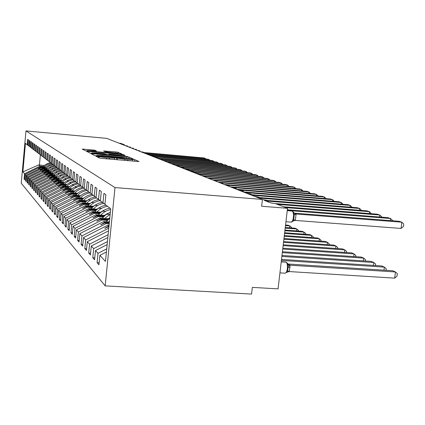 <?xml version="1.0" encoding="UTF-8"?>
<svg xmlns="http://www.w3.org/2000/svg" width="425" height="425" viewBox="0 0 425 425"><rect width="100%" height="100%" fill="white"/><g stroke="black" fill="none" stroke-linecap="round" stroke-linejoin="round"><path stroke-width="0.64" d="M97.128 156.251L95.97 156.235L99.493 158.079L101.825 158.429L139.044 161.558L134.741 159.651L133.121 159.412L132.026 159.396L132.706 159.731L127.633 159.673L115.207 157.84L114.075 157.824L114.686 158.143L106.532 157.824L97.128 156.251M94.934 150.2L82.243 149.058L85.547 150.79L87.677 151.103L122.055 154.052L118.017 152.262L115.913 151.959L103.588 150.96L105.182 151.714L118.522 153.393L114.511 153.313L92.916 151.396L87.183 150.519L96.459 150.955L94.934 150.2L94.865 150.917M114.984 187.574L25.973 130.911L21.25 183.239L105.182 285.876L114.984 187.574L262.411 199.437L261.63 206.258L287.513 208.292L275.655 203.676L270.598 202.863L264.419 200.435L266.895 200.265L262.4 199.543M25.973 130.911L106.744 138.375L262.411 199.437M92.831 153.77L91.216 153.749L94.918 155.688L97.187 156.028L133.477 159.099L128.956 157.096L126.719 156.767L92.831 153.77L92.756 154.557M90.1 153.17L86.604 151.337L88.182 151.364L121.168 154.296L123.335 154.61L125.157 155.423L110.171 154.206L108.619 154.179L109.762 154.727L127.702 156.549L90.1 153.17M99.158 262.777L97.091 262.65L98.961 264.791L99.891 255.356L105.48 261.412L110.718 208.755L104.938 204.319L105.883 194.772L103.923 193.38L102.993 202.826L100.369 200.818L101.288 191.51L99.423 190.188L98.52 199.399L96.029 197.492L96.916 188.413L95.147 187.159L94.27 196.143L91.901 194.326L92.762 185.465L91.078 184.269L90.228 193.046L87.97 191.314L88.809 182.66L87.205 181.523L86.371 190.092L84.219 188.44L85.037 179.988L83.502 178.898L82.694 187.271L80.638 185.698L81.435 177.432L79.974 176.396L79.188 184.583L77.223 183.074L77.998 174.994L76.596 174L75.831 182.006L73.95 180.567L74.704 172.662L73.366 171.711L72.622 179.547L70.821 178.165L71.554 170.425L70.274 169.517L69.546 177.188L67.819 175.865L68.537 168.289L67.309 167.413L66.597 174.93L64.94 173.66L65.641 166.233L64.462 165.394L63.766 172.762L62.178 171.541L62.863 164.262L61.731 163.46L61.051 170.68L59.521 169.506L60.196 162.371L59.102 161.596L58.438 168.677L56.971 167.551L57.625 160.549L56.578 159.805L55.925 166.754L54.512 165.67L55.154 158.796L54.145 158.079L53.508 164.9L52.148 163.853L52.78 157.112L51.802 156.421L51.181 163.115L49.868 162.111L50.485 155.486L49.55 154.822L48.939 161.394L47.674 160.427L48.275 153.919L47.372 153.276L46.771 159.736L45.549 158.801L46.144 152.405L45.268 151.789L44.683 158.132L43.504 157.229L44.083 150.944L43.238 150.349L42.665 156.586L41.528 155.715L42.096 149.536L41.278 148.957L40.715 155.093L39.615 154.248L40.173 148.171L39.382 147.613L38.829 153.648L37.767 152.83L38.314 146.853L37.549 146.312L37.007 152.251L35.976 151.459L36.513 145.578L35.774 145.053L35.243 150.896L34.244 150.131L34.77 144.341L34.058 143.836L33.532 149.584L32.566 148.846L33.086 143.145L32.39 142.651L31.875 148.314L30.94 147.597L31.45 141.987L30.775 141.509L30.271 147.082L29.362 146.386L29.862 140.861L29.208 140.399L28.714 145.892L27.827 145.212L28.321 139.767L27.689 139.32L27.2 144.734L27.832 145.196M24.756 179.153L24.087 179.1L24.698 179.796L25.187 174.388L26.042 175.318L41.666 167.609L45.167 167.902M45.905 167.19L40.678 166.749L25.187 174.388M50.182 167.546L50.798 167.599M26.233 180.827L25.548 180.768L26.175 181.486L26.674 175.998L27.556 176.954L43.414 169.123L46.963 169.421M47.727 168.688L42.394 168.242L26.674 175.998M52.105 169.054L52.79 169.113M27.758 182.548L27.051 182.49L27.699 183.228L28.204 177.655L29.112 178.643L45.215 170.691L48.817 170.988M49.603 170.228L44.163 169.777L28.204 177.655M54.081 170.606L54.846 170.669M29.33 184.322L28.603 184.264L29.267 185.029L29.782 179.371L30.722 180.386L47.069 172.306L50.729 172.608M51.542 171.822L45.985 171.36L29.782 179.371M56.127 172.205L56.977 172.274M30.956 186.155L30.202 186.097L30.887 186.883L31.413 181.135L32.38 182.187L48.987 173.968L52.705 174.277M53.545 173.464L47.866 172.996L31.413 181.135M58.241 173.852L59.176 173.931M32.629 188.047L31.854 187.983L32.56 188.796L33.092 182.957L34.096 184.041L50.963 175.684L54.74 175.998M55.606 175.158L49.805 174.686L33.092 182.957M60.419 175.557L61.45 175.642M34.356 189.996L33.554 189.933L34.287 190.772L34.829 184.838L35.865 185.959L53.003 177.464L56.844 177.778M57.742 176.912L51.813 176.423L34.829 184.838M62.677 177.315L63.808 177.406M36.146 192.015L35.318 191.946L36.072 192.812L36.624 186.788L37.692 187.946L55.112 179.297L59.017 179.616M59.946 178.718L53.879 178.224L36.624 186.788M65.009 179.132L66.247 179.233M37.995 194.097L37.134 194.028L37.915 194.926L38.478 188.796L39.583 189.991L57.295 181.193L61.264 181.512M62.231 180.588L56.02 180.083L38.478 188.796M67.426 181.013L68.781 181.119M39.902 196.249L39.015 196.185L39.822 197.11L40.402 190.878L41.544 192.116L59.553 183.154L63.591 183.478M64.589 182.522L58.236 182.012L40.402 190.878M69.928 182.952L71.411 183.074M41.884 198.48L40.959 198.411L41.799 199.367L42.383 193.03L43.568 194.31L61.891 185.188L65.997 185.518M67.038 184.524L60.525 183.998L42.383 193.03M72.526 184.965L74.141 185.093M43.929 200.791L42.978 200.717L43.844 201.71L44.444 195.256L45.672 196.589L64.313 187.292L68.494 187.627M69.573 186.596L62.9 186.06L44.444 195.256M75.214 187.048L76.978 187.186M46.054 203.182L45.066 203.107L45.964 204.138L46.575 197.567L47.844 198.948L66.826 189.476L71.076 189.81M72.197 188.742L65.354 188.201L46.575 197.567M48.253 205.657L47.228 205.583L48.158 206.651L48.785 199.962L50.102 201.392L69.429 191.739L73.759 192.079M74.922 190.968L67.904 190.416L48.785 199.962M50.538 208.229L49.47 208.154L50.442 209.259L51.074 202.449L52.445 203.931L72.128 194.087L76.543 194.427M77.754 193.274L70.55 192.711L51.074 202.449M52.907 210.901L51.802 210.821L52.806 211.969L53.46 205.031L54.883 206.571L74.933 196.525L79.433 196.871M80.697 195.675L73.297 195.096L53.46 205.031M55.372 213.674L54.225 213.589L55.266 214.784L55.93 207.708L57.412 209.312L77.849 199.059L82.434 199.41M83.752 198.162L76.144 197.577L55.93 207.708M57.933 216.553L56.737 216.468L57.827 217.712L58.507 210.497L60.047 212.165L80.883 201.694L85.563 202.05M86.934 200.754L79.108 200.154L58.507 210.497M60.6 219.555L59.357 219.465L60.488 220.756L61.184 213.403L62.783 215.14L84.044 204.441L88.814 204.802M90.249 203.447L82.195 202.837L61.184 213.403M63.378 222.673L62.082 222.583L63.256 223.933L63.973 216.421L65.641 218.232L87.332 207.299L92.204 207.666M93.702 206.252L85.409 205.626L63.973 216.421M66.273 225.925L64.919 225.834L66.146 227.237L66.879 219.576L68.622 221.462L90.764 210.285L95.737 210.651M97.304 209.18L88.756 208.537L66.879 219.576M69.291 229.319L67.883 229.224L69.163 230.69L69.912 222.859L71.729 224.836L94.345 213.398L99.423 213.77M101.07 212.229L92.252 211.576L69.912 222.859M72.447 232.857L70.97 232.757L72.308 234.292L73.079 226.291L74.981 228.352L98.09 216.649L103.275 217.026M105.002 215.411L95.896 214.747L73.079 226.291M75.746 236.56L74.2 236.454L75.602 238.058L76.388 229.883L78.375 232.039L102 220.049L107.307 220.432M109.119 218.742L99.71 218.057L76.388 229.883M79.193 240.428L77.578 240.322L79.045 241.995L79.852 233.633L81.935 235.891L106.096 223.608L109.22 223.832M109.411 221.935L103.695 221.526L79.852 233.633M82.811 244.481L81.117 244.37L82.652 246.123L83.481 237.57L85.664 239.934L108.789 228.151M109.082 225.239L107.87 225.154L83.481 237.57M86.599 248.726L84.819 248.609L86.429 250.452L87.284 241.692L89.574 244.173L108.141 234.696M108.518 230.86L87.284 241.692M90.578 253.178L88.708 253.061L90.397 254.995L91.279 246.022L93.686 248.63L107.456 241.586M107.854 237.548L91.279 246.022M94.759 257.858L92.793 257.736L94.568 259.771L95.476 250.569L98.01 253.316L97.091 262.65M107.153 244.587L95.476 250.569M106.415 252.009L99.891 255.356M287.513 208.292L278.072 288.873L252.333 287.385L251.568 294.089L105.182 285.876M119.085 143.22L120.854 143.379L124.467 144.787L123.085 144.787M254.644 196.393L258.65 197.057L256.838 197.253M246.904 193.354L250.798 193.997L248.997 194.177M239.525 190.458L243.307 191.08L241.517 191.239M232.475 187.696L236.157 188.291L234.382 188.44M225.733 185.05L229.319 185.629L227.561 185.768M219.289 182.522L222.78 183.085L221.032 183.207M213.111 180.099L216.516 180.641L214.784 180.752M207.193 177.778L210.513 178.303L208.797 178.404M201.514 175.552L204.754 176.062L203.049 176.152M196.058 173.411L199.224 173.905L197.535 173.99M190.814 171.355L193.906 171.838L192.238 171.913M185.773 169.378L188.796 169.846L187.143 169.91M180.923 167.471L183.876 167.928L182.24 167.987M176.248 165.638L179.137 166.085L177.517 166.138M171.742 163.869L174.574 164.305L172.964 164.353M167.397 162.169L170.17 162.589L168.576 162.632M163.205 160.523L165.92 160.932L164.342 160.969M159.152 158.934L161.813 159.338L160.252 159.364M221.951 164.544L222.036 163.752L220.926 163.386L156.304 157.813M157.85 157.792L155.237 157.399M151.454 155.917L154.015 156.299L152.485 156.315M147.794 154.477L150.307 154.854L148.787 154.87M144.25 153.09L146.715 153.457L145.212 153.468M140.818 151.741L143.241 152.102L141.753 152.107M137.493 150.439L139.873 150.79L138.401 150.79M134.273 149.175L136.606 149.515L135.15 149.515M131.144 147.948L133.439 148.282L131.994 148.282M128.111 146.758L130.369 147.087L128.94 147.082M125.168 145.605L127.388 145.924L125.97 145.918M44.418 165.49L38.638 164.974L39.977 166.138L43.419 166.425M39.977 166.138L24.576 173.724L24.087 179.1M25.548 180.768L26.042 175.318M28.714 145.892L29.362 146.365M27.051 182.49L27.556 176.954M30.271 147.082L30.94 147.576M28.603 184.264L29.112 178.643M31.875 148.314L32.566 148.824M30.202 186.097L30.722 180.386M33.532 149.584L34.244 150.11M31.854 187.983L32.38 182.187M35.243 150.896L35.976 151.433M33.554 189.933L34.096 184.041M37.007 152.251L37.767 152.809M35.318 191.946L35.865 185.959M38.829 153.648L39.615 154.222M37.134 194.028L37.692 187.946M40.715 155.093L41.528 155.688M39.015 196.185L39.583 189.991M42.665 156.586L43.509 157.202M40.959 198.411L41.544 192.116M44.683 158.132L45.555 158.769M42.978 200.717L43.568 194.31M46.771 159.736L47.674 160.395M45.066 203.107L45.672 196.589M48.939 161.394L49.874 162.079M47.228 205.583L47.844 198.948M51.181 163.115L52.153 163.827M49.47 208.154L50.102 201.392M53.508 164.9L54.517 165.638M51.802 210.821L52.445 203.931M55.925 166.754L56.971 167.519M54.225 213.589L54.883 206.571M58.438 168.677L59.527 169.474M88.065 199.846L90.621 200.042M56.737 216.468L57.412 209.312M61.051 170.68L62.183 171.509M91.354 202.497L94.116 202.704M59.357 219.465L60.047 212.165M63.766 172.762L64.945 173.623M94.78 205.254L97.761 205.482M62.082 222.583L62.783 215.14M66.597 174.93L67.825 175.828M98.35 208.128L101.57 208.372M64.919 225.834L65.641 218.232M69.546 177.188L70.821 178.128M102.074 211.124L105.554 211.384M67.883 229.224L68.622 221.462M72.622 179.547L73.955 180.524M105.963 214.253L109.73 214.529M70.97 232.757L71.729 224.836M75.831 182.006L77.228 183.032M74.2 236.454L74.981 228.352M79.188 184.583L80.644 185.651M77.578 240.322L78.375 232.039M82.694 187.271L84.224 188.392M81.117 244.37L81.935 235.891M86.371 190.092L87.975 191.261M84.819 248.609L85.664 239.934M90.228 193.046L91.906 194.273M88.708 253.061L89.574 244.173M94.27 196.143L96.034 197.434M92.793 257.736L93.686 248.63M98.52 199.399L100.374 200.759M38.638 164.974L22.881 171.886L24.576 173.724M22.881 171.886L25.452 143.395L27.2 144.734M45.443 167.62L41.278 167.269L41.666 167.609M40.678 166.749L41.066 167.083L38.526 168.539L41.278 167.269M45.602 167.466L41.066 167.083M47.255 169.129L43.01 168.773L43.414 169.123M42.394 168.242L42.792 168.587L40.216 170.064L43.01 168.773M47.414 168.975L42.792 168.587M49.114 170.685L44.795 170.329L45.215 170.691M44.163 169.777L44.577 170.133L41.958 171.642L44.795 170.329M49.284 170.526L44.577 170.133M51.037 172.295L46.638 171.928L47.069 172.306M45.985 171.36L46.41 171.732L43.759 173.262L46.638 171.928M51.207 172.13L46.41 171.732M53.019 173.952L48.54 173.581L48.987 173.968M47.866 172.996L48.307 173.379L45.613 174.935L48.54 173.581M53.199 173.782L48.307 173.379M55.069 175.663L50.506 175.291L50.963 175.684M49.805 174.686L50.262 175.079L47.531 176.662L50.506 175.291M55.25 175.488L50.262 175.079M57.184 177.432L52.53 177.05L53.003 177.464M51.813 176.423L52.28 176.832L49.507 178.447L52.53 177.05M57.37 177.246L52.28 176.832M59.367 179.26L54.628 178.872L55.112 179.297M53.879 178.224L54.363 178.643L51.553 180.29L54.628 178.872M59.564 179.068L54.363 178.643M61.63 181.146L56.791 180.752L57.295 181.193M56.02 180.083L56.52 180.519L53.667 182.197L56.791 180.752M61.832 180.949L56.52 180.519M63.968 183.101L59.032 182.702L59.553 183.154M58.236 182.012L58.751 182.458L55.85 184.168L59.032 182.702M64.18 182.893L58.751 182.458M66.39 185.119L61.349 184.716L61.891 185.188M60.525 183.998L61.062 184.466L58.113 186.208L61.349 184.716M66.608 184.912L61.062 184.466M68.898 187.212L63.75 186.803L64.313 187.292M62.9 186.06L63.453 186.543L60.456 188.323L63.75 186.803M69.126 186.995L63.453 186.543M71.496 189.385L66.242 188.966L66.826 189.476M65.354 188.201L65.933 188.7L62.889 190.517L66.242 188.966M71.735 189.157L65.933 188.7M74.194 191.633L68.823 191.213L69.429 191.739M67.904 190.416L68.499 190.931L65.407 192.785L68.823 191.213M74.444 191.399L68.499 190.931M76.994 193.97L71.501 193.54L72.128 194.087M70.55 192.711L71.166 193.248L68.021 195.144L71.501 193.54M77.254 193.726L71.166 193.248M79.905 196.393L74.285 195.957L74.933 196.525M73.297 195.096L73.934 195.654L70.736 197.593L74.285 195.957M80.171 196.143L73.934 195.654M82.928 198.916L77.175 198.47L77.849 199.059M76.144 197.577L76.813 198.156L73.557 200.138L77.175 198.47M83.204 198.65L76.813 198.156M86.073 201.535L80.182 201.083L80.883 201.694M79.108 200.154L79.804 200.759L76.489 202.783L80.182 201.083M86.365 201.259L79.804 200.759M89.346 204.26L83.311 203.803L84.044 204.441M82.195 202.837L82.918 203.463L79.544 205.541L83.311 203.803M89.648 203.973L82.918 203.463M92.762 207.102L86.567 206.635L87.332 207.299M85.409 205.626L86.163 206.284L82.726 208.409L86.567 206.635M93.075 206.805L86.163 206.284M103.381 210.593L103.041 210.566M96.321 210.067L89.967 209.589L90.764 210.285M88.756 208.537L89.542 209.222L86.041 211.4L89.967 209.589M103.897 210.295L103.62 210.274M96.65 209.753L89.542 209.222M107.44 213.701L106.983 213.669M100.034 213.153L93.516 212.675L94.345 213.398M92.252 211.576L93.07 212.288L89.5 214.519L93.516 212.675M107.987 213.393L107.599 213.361M100.38 212.829L93.07 212.288M103.918 216.383L97.219 215.895L98.09 216.649M95.896 214.747L96.757 215.491L93.112 217.781L97.219 215.895M104.279 216.038L96.757 215.491M107.977 219.757L101.092 219.258L102 220.049M99.71 218.057L100.603 218.838L96.698 221.016L101.092 219.258M108.359 219.401L100.603 218.838M109.294 223.077L105.14 222.78L106.096 223.608M103.695 221.526L104.635 222.339L100.847 224.756L105.14 222.78M109.337 222.673L104.635 222.339M107.87 225.154L108.853 226.01L104.778 228.299L108.938 226.679M106.733 248.843L98.01 253.316M102.993 202.826L104.943 204.26M40.37 154.827L39.429 165.065M105.32 228.337L104.778 228.299M101.166 224.607L100.645 224.575M97.192 221.048L96.698 221.016M93.404 217.648L92.932 217.616M89.776 214.397L89.324 214.359M86.302 211.278L85.871 211.246M82.976 208.292L82.562 208.261M79.783 205.429L79.39 205.397M76.718 202.677L76.341 202.651M73.775 200.037L73.413 200.01M70.948 197.498L70.598 197.471M68.223 195.054L67.888 195.027M65.604 192.695L65.28 192.674M63.075 190.427L62.762 190.405M60.642 188.243L60.339 188.217M58.289 186.129L58.002 186.107M56.02 184.089L55.739 184.067M53.826 182.123L53.561 182.102M51.712 180.216L51.446 180.195M97.282 155.747L130.369 158.668L122.522 157.33L101.936 155.518L96.741 155.444L97.256 156.033M96.093 152.958L91.843 152.883L97.761 153.797L107.174 154.514L103.865 153.643L96.093 152.958M290.79 222.078L292.671 221.462L292.543 221.149L293.717 219.683L294.286 214.853L293.489 213.1L293.595 212.224L292.087 211.044L287.236 210.662M401.062 228.443L401.864 222.195L403.75 224.018L403.431 226.504L401.062 228.443L295.216 220.426L292.543 221.149M294.158 213.127L398.99 221.26L401.864 222.195L296.087 214.009L295.327 220.437M294.281 213.254L296.087 214.009M293.489 213.1L295.975 213.998M394.66 278.141L397.03 276.096L397.348 273.631L395.457 271.957L290.036 265.2L289.287 271.564L394.66 278.141L395.457 271.957L392.631 270.725L287.858 263.983M287.906 264.047L290.036 265.2M289.287 271.564L286.508 272.356L287.672 270.922L288.235 266.14L287.449 264.387L287.534 263.357L286.073 262.167L281.238 261.853M289.101 271.426L288.076 271.033M285.191 273.195L286.508 272.356M289.93 265.195L287.449 264.387M383.972 270.167L384.365 267.123L381.671 265.949L281.525 259.399M386.043 270.3L386.24 268.77L384.365 267.123L281.403 260.413M290.163 267.224L287.459 267.054M281.313 261.205L281.339 261.657M373.416 265.413L373.782 262.512L371.211 261.396L281.987 255.468M375.466 265.545L375.647 264.137L373.782 262.512L281.871 256.429M363.332 260.87L363.683 258.113L361.229 257.045L282.423 251.733M365.367 261.008L365.527 259.712L363.683 258.113L282.317 252.647M353.701 256.535L354.025 253.906L351.677 252.886L282.837 248.179M355.709 256.673L355.858 255.478L354.025 253.906L282.737 249.05M390.304 220.586L390.564 218.524L287.263 210.449M392.381 220.745L392.434 220.309L390.564 218.524L387.823 217.632L287.342 209.764M379.541 216.984L379.791 215.023L285.743 207.607M381.602 217.143L381.645 216.777L379.791 215.023L377.177 214.168L283.624 206.778M369.272 213.547L369.506 211.677L277.397 204.356M371.307 213.706L369.506 211.677L367.009 210.864L275.288 203.559M359.454 210.263L359.678 208.484L266.932 201.052M361.473 210.423L359.678 208.484L357.287 207.708L267.001 200.457M344.478 252.392L344.787 249.884L342.539 248.907L283.236 244.8M346.465 252.53L346.603 251.43L344.787 249.884L283.14 245.629M109.777 218.222L106.207 221.707M109.485 221.159L108.773 221.887M350.067 207.129L350.274 205.429L259.128 198.071M352.059 207.288L350.274 205.429L347.99 204.685L258.724 197.466M335.649 248.428L335.941 246.027L333.79 245.092L283.613 241.575M337.615 248.561L337.737 247.552L335.941 246.027L283.523 242.367M110.367 212.298L105.905 214.715L102.223 218.243M110.165 214.306L104.677 218.418M109.836 217.643L108.391 218.689M341.073 204.127L341.275 202.502L251.882 195.234M343.049 204.287L341.275 202.502L339.081 201.79L250.835 194.602M327.181 244.63L327.462 242.335L325.396 241.437L283.974 238.499M329.131 244.763L329.242 243.838L327.462 242.335L283.884 239.254M109.995 208.197C105.326 208.983 101.469 211.23 98.414 214.928M110.643 209.525C106.797 210.348 103.503 212.208 100.762 215.103M109.841 212.505L104.396 215.369M332.456 201.248L332.647 199.697L244.917 192.514M334.411 201.407L332.647 199.697L330.544 199.017L243.318 191.866M319.063 240.986L319.329 238.792L317.342 237.926L284.32 235.562M320.987 241.124L321.093 240.268L319.329 238.792L284.235 236.284M106.085 205.201C101.527 205.966 97.755 208.154 94.77 211.762M107.552 206.327C103.44 207.002 99.928 208.872 97.022 211.926M105.294 209.589L100.576 212.192M324.19 198.496L324.371 197.009L238.228 189.911M326.124 198.656L324.371 197.009L322.357 196.355L236.491 189.268M311.265 237.49L311.514 235.386L309.612 234.558L284.649 232.751M313.167 237.628L313.262 236.847L311.514 235.386L284.564 233.442M102.345 202.332C97.888 203.076 94.196 205.211 91.274 208.728M103.78 203.405C99.737 204.058 96.289 205.886 93.431 208.887M100.906 206.837L96.921 209.148M316.258 195.851L316.428 194.427L231.806 187.414M318.166 196.01L316.428 194.427L314.489 193.8L230.196 186.803M303.769 234.138L304.008 232.119L302.175 231.322L284.962 230.063M305.655 234.271L305.74 233.553L304.008 232.119L284.883 230.722M98.765 199.58C94.403 200.303 90.791 202.38 87.927 205.817M100.162 200.605C96.193 201.238 92.804 203.028 89.994 205.976M96.656 204.244L93.41 206.231M308.63 193.311L308.794 191.946L225.643 185.013M310.505 193.465L308.794 191.946L306.93 191.34L224.156 184.429M296.56 230.908L296.788 228.974L295.03 228.204L285.265 227.487M298.424 231.046L298.504 230.387L296.788 228.974L285.191 228.119M95.349 196.934C91.067 197.63 87.518 199.665 84.708 203.028M96.603 197.933C92.735 198.56 89.431 200.308 86.695 203.177M92.517 201.827L90.047 203.432M301.298 190.873L301.453 189.561L222.041 182.904M303.11 191.022L301.453 189.561L299.662 188.976L218.349 182.155M289.622 227.805L289.839 225.946L288.145 225.208L285.552 225.016M291.465 227.943L291.534 227.343L289.839 225.946L285.483 225.622M92.002 194.4C87.826 195.091 84.363 197.072 81.616 200.345M93.24 195.357C89.447 195.968 86.206 197.683 83.523 200.494M88.469 199.601L86.812 200.743M294.243 188.525L294.392 187.266L216.596 180.71M295.991 188.668L294.392 187.266L292.666 186.702L212.766 179.966M88.814 191.962C84.729 192.631 81.334 194.57 78.641 197.768M90.01 192.881C86.286 193.481 83.109 195.155 80.479 197.912M84.437 197.609L83.709 198.162M287.449 186.267L287.592 185.056L210.556 178.532M289.138 186.405L287.592 185.056L285.929 184.514L208.866 177.979M85.754 189.614C81.749 190.273 78.423 192.164 75.783 195.293M86.923 190.496C83.263 191.075 80.139 192.722 77.552 195.431M280.898 184.089L281.037 182.925L204.776 176.433M282.535 184.227L281.037 182.925L279.432 182.405L204.669 176.035M82.811 187.356C78.88 187.993 75.618 189.842 73.026 192.907M83.959 188.195C80.352 188.764 77.276 190.379 74.731 193.04M274.587 181.99L274.715 180.869L199.224 174.42M276.165 182.128L274.715 180.869L273.169 180.37L199.267 174.043M79.996 185.173C76.133 185.794 72.925 187.606 70.369 190.607M81.032 185.996C77.509 186.559 74.502 188.137 72.011 190.74M268.494 179.966L268.616 178.888L193.896 172.476M270.024 180.099L268.616 178.888L267.123 178.404L193.933 172.114M77.223 183.079C73.445 183.685 70.311 185.459 67.814 188.392M78.253 183.866C74.789 184.418 71.841 185.969 69.397 188.519M262.608 178.017L262.73 176.975L188.923 170.611M264.09 178.144L262.73 176.975L261.285 176.508L188.806 170.25M74.582 181.05C70.874 181.645 67.793 183.382 65.338 186.256M75.576 181.815C72.17 182.352 69.27 183.871 66.868 186.378M256.923 176.131L257.04 175.127L184.402 168.837M258.363 176.253L257.04 175.127L255.648 174.675L183.871 168.454M72.032 179.095C68.393 179.679 65.365 181.379 62.953 184.195M73.004 179.828C69.652 180.354 66.794 181.847 64.43 184.312M251.43 174.308L251.536 173.336L180.035 167.126M252.822 174.431L251.536 173.336L250.192 172.901L179.116 166.717M69.567 177.204C65.992 177.778 63.022 179.44 60.653 182.203M70.529 177.91C67.224 178.42 64.409 179.892 62.077 182.32M246.112 172.545L246.218 171.61L175.812 165.468M247.467 172.662L246.218 171.61L244.917 171.185L174.877 165.07M67.203 175.376C63.686 175.929 60.759 177.565 58.422 180.28M68.08 176.067L63.58 177.523L59.803 180.391M240.97 170.839L241.071 169.936L171.732 163.869M242.282 170.956L241.071 169.936L239.812 169.527L170.786 163.482M64.919 173.607C61.455 174.144 58.57 175.748 56.27 178.42M65.742 174.277L61.317 175.711L57.603 178.527M235.987 169.192L236.087 168.316L169.756 162.488M237.262 169.304L236.087 168.316L234.866 167.917L166.818 161.936M62.645 171.902C59.256 172.438 56.435 174.011 54.182 176.619M63.484 172.545L59.133 173.952L55.473 176.726M231.163 167.593L231.258 166.749L165.952 160.99M232.401 167.7L230.074 166.361L163.014 160.448M60.488 170.25C57.157 170.776 54.379 172.316 52.163 174.877M61.312 170.871L57.019 172.252L53.417 174.978M226.488 166.048L226.578 165.224L161.829 159.502M227.688 166.154L225.431 164.852L160.767 159.131M58.395 168.645C55.117 169.161 52.392 170.675 50.208 173.188M59.213 169.246L54.974 170.6L51.42 173.288M223.12 164.65L222.036 163.752L157.856 158.058M56.387 167.089C53.157 167.588 50.463 169.081 48.312 171.557M57.131 167.673L52.976 169.012L49.486 171.652M217.552 163.088L217.637 162.318L154.009 156.66M218.684 163.189L216.553 161.968L154.036 156.405M54.437 165.58C51.25 166.069 48.599 167.53 46.474 169.968M55.144 166.148L51.048 167.466L47.611 170.064M213.281 161.675L213.361 160.932L150.285 155.306M214.386 161.776L212.314 160.592L150.312 155.056M52.498 164.124C49.374 164.608 46.771 166.048 44.689 168.433M53.215 164.672L49.178 165.968L45.794 168.523M209.132 160.305L209.212 159.582L146.689 153.988M210.205 160.4L208.192 159.253L146.715 153.749M50.644 162.706C47.573 163.184 45.008 164.592 42.957 166.94M51.351 163.237L47.372 164.512L44.03 167.03M205.105 158.971L205.179 158.27L143.321 152.724M206.152 159.067L204.191 157.951L143.225 152.479M99.067 157.856L99.179 156.724M106.436 158.833L106.532 157.824M109.379 159.093L109.475 158.079M116.647 159.726L116.811 158.073M117.162 159.773L117.311 158.312M124.615 160.422L124.716 159.412M127.532 160.677L127.633 159.673M134.571 161.293L134.741 159.651M98.616 157.622L98.722 156.49M126.613 157.787L126.719 156.767M128.849 158.153L128.956 157.096M96.772 155.991L96.815 155.502M88.108 152.129L88.182 151.364M121.077 155.167L121.168 154.296M123.255 155.364L123.335 154.61M108.577 154.934L108.646 154.195M109.73 155.035L109.762 154.727M105.017 151.64L105.081 150.992M115.823 152.851L115.913 151.959M117.922 153.191L118.017 152.262M83.72 149.834L83.789 149.09M92.772 150.732L92.852 149.898M285.935 221.754L291.024 222.137C292.161 221.983 292.958 220.394 293.409 217.366C293.686 213.95 293.245 211.847 292.087 211.044L291.369 210.901M292.278 211.071L287.247 210.577M296.092 214.062L294.286 214.853M295.348 220.384L293.717 219.683M293.792 212.633L294.302 213.318L295.322 213.626M294.456 213.398L295.046 213.515M279.947 272.871L285.09 273.19C286.174 273.094 286.928 271.596 287.358 268.701C287.629 265.306 287.204 263.128 286.073 262.167L281.254 261.726M286.413 262.241L285.446 261.922M289.027 264.531L288.134 264.302M289.292 264.674L287.736 263.798M287.672 270.922L289.308 271.511M288.235 266.14L290.047 265.253M266.921 201.126L267.692 201.721M259.048 198.119L259.595 198.332M251.664 195.218L252.195 195.431M251.68 195.155L251.175 195.027M244.593 192.451L245.119 192.653M244.614 192.387L244.125 192.265M237.83 189.794L238.345 189.996M237.857 189.736L237.378 189.619M231.343 187.25L231.848 187.452M231.375 187.197L230.913 187.08M225.128 184.811L225.622 185.008M225.165 184.758L224.708 184.647M219.157 182.468L219.47 182.538M219.199 182.421L218.753 182.309M213.35 180.126L213.031 180.067M174.548 164.921L174.962 165.134M170.409 163.349L170.829 163.513M166.409 161.782L166.828 161.941M166.483 161.755L166.127 161.67M162.547 160.262L162.956 160.427M158.801 158.796L159.184 158.934M155.252 157.351L154.913 157.271M266.889 201.407L267.006 200.419M258.666 197.965L258.751 197.2M250.803 194.884L250.888 194.129M243.307 191.946L243.392 191.202M236.151 189.136L236.236 188.403M229.314 186.453L229.394 185.736M222.769 183.887L222.849 183.18M216.506 181.427L216.58 180.731M210.497 179.074L210.572 178.388M204.733 176.811L204.808 176.141M199.203 174.643L199.272 173.979M193.885 172.555L193.954 171.902M188.774 170.553L188.843 169.91M183.85 168.624L183.919 167.987M179.111 166.765L179.18 166.138M174.542 164.969L174.611 164.358M170.138 163.242L170.202 162.637M165.888 161.574L165.952 160.979M161.782 159.965L161.845 159.38M157.818 158.408L157.877 157.829M153.983 156.905L154.041 156.336M150.275 155.449L150.333 154.891M146.683 154.041L146.742 153.489M143.204 152.676L143.262 152.134M139.836 151.358L139.894 150.817M136.574 150.078L136.627 149.547M133.407 148.835L133.461 148.309M130.337 147.629L130.385 147.114M127.351 146.46L127.404 145.95M124.456 145.323L124.509 144.819M114.548 159.545L114.681 158.19M132.563 161.117L132.701 159.779M96.688 155.98L96.741 155.444M108.545 154.928L108.619 154.179M91.789 153.446L91.843 152.883M107.142 154.806L107.169 154.525M87.13 151.05L87.183 150.519M118.479 153.839L118.522 153.425M292.049 210.981L287.252 210.545M292.793 221.329L293.346 220.904M286.184 262.113L281.26 261.651M286.763 272.473L287.162 272.154M224.995 184.689L224.676 184.625"/></g></svg>
